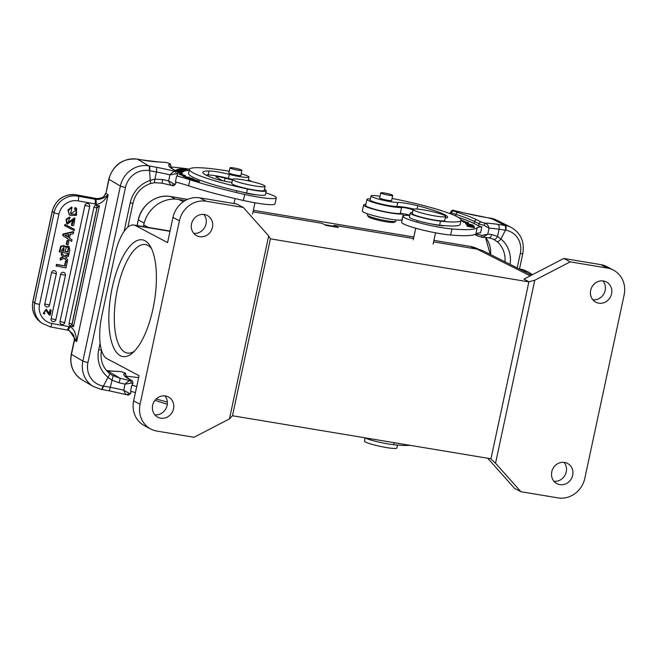 <?xml version="1.0" encoding="UTF-8"?>
<svg xmlns="http://www.w3.org/2000/svg" width="657" height="657" viewBox="0 0 657 657"><rect width="100%" height="100%" fill="white"/><g stroke="black" fill="none" stroke-linecap="round" stroke-linejoin="round"><path stroke-width="0.99" d="M212.449 227.347A11.415 10.52 117.9 0 0 207.341 215.512A11.415 10.52 117.9 0 0 191.54 223.865A11.415 10.52 117.9 0 0 196.648 235.691A11.415 10.52 117.9 0 0 212.449 227.347M203.801 214.437A11.415 10.52 -62.1 0 1 206.027 223.938A11.415 10.52 -62.1 0 1 193.766 233.366M173.547 408.802A11.415 10.52 117.9 0 0 168.438 396.976A11.415 10.52 117.9 0 0 152.638 405.328A11.415 10.52 117.9 0 0 157.746 417.154A11.415 10.52 117.9 0 0 173.547 408.802M164.899 395.9A11.415 10.52 -62.1 0 1 167.124 405.402A11.415 10.52 -62.1 0 1 154.863 414.83M167.576 242.597L135.465 225.573A37.359 13.896 99.5 0 0 133.823 225.014A37.359 13.896 99.5 0 0 114.835 255.056L101.868 315.549A37.359 13.896 99.5 0 0 106.935 358.648L139.054 375.664L133.65 400.869A23.874 21.993 117.9 0 0 144.326 425.605L150.749 429.005A23.874 21.993 -62.1 0 1 140.072 404.277L179.402 220.793A23.874 21.993 -62.1 0 1 206.232 201.247L243.295 207.423L236.873 204.015L199.81 197.847A23.874 21.993 117.9 0 0 172.98 217.393L167.576 242.597M185.266 200.533L178.704 199.441A31.134 28.678 117.9 0 0 143.711 224.94L143.357 226.599M253.035 211.825L321.823 223.273L326.127 225.441L338.289 227.47L333.986 225.302L333.682 226.698M150.749 429.005A23.874 21.993 -62.1 0 0 156.957 431.099L194.02 437.275L229.449 418.903L232.479 415.75L490.96 458.791L528.91 281.771L523.916 279.126L528.885 281.878L270.405 238.828L232.479 415.75M144.934 240.7A59.155 22.001 99.5 0 1 150.215 246.145A59.155 22.001 99.5 0 1 154.321 301.777A59.155 22.001 99.5 0 1 132.41 353.08A59.155 22.001 99.5 0 1 109.744 302.976A59.155 22.001 99.5 0 1 144.934 240.7M243.295 207.423L268.68 235.92L270.405 238.828M611.577 293.81A11.415 10.52 117.9 0 0 606.468 281.984A11.415 10.52 117.9 0 0 590.676 290.328A11.415 10.52 117.9 0 0 595.784 302.163A11.415 10.52 117.9 0 0 611.577 293.81M602.929 280.9A11.415 10.52 -62.1 0 1 605.154 290.41A11.415 10.52 -62.1 0 1 592.901 299.838M572.674 475.274A11.415 10.52 117.9 0 0 567.574 463.448A11.415 10.52 117.9 0 0 551.773 471.792A11.415 10.52 117.9 0 0 556.881 483.626A11.415 10.52 117.9 0 0 572.674 475.274M564.026 462.364A11.415 10.52 -62.1 0 1 566.252 471.874A11.415 10.52 -62.1 0 1 553.999 481.302M528.91 281.771L534.765 280.235L570.202 261.864L607.265 268.031A23.874 21.993 -62.1 0 1 613.474 270.134A23.874 21.993 -62.1 0 1 624.15 294.862L584.812 478.345A23.874 21.993 -62.1 0 1 557.99 497.891L520.927 491.715L495.542 463.218L490.639 458.742M487.724 458.257L514.505 488.315L520.927 491.715M613.474 270.134L607.052 266.726A23.874 21.993 117.9 0 0 600.843 264.631L563.78 258.456L523.916 279.126M570.202 261.864L563.78 258.456M495.542 463.218L534.765 280.235M531.603 275.135L484.669 251.598A31.134 28.678 117.9 0 0 477.097 249.134L433.595 241.891M413.508 238.548L333.986 225.302M268.68 235.92L229.449 418.903M151.463 248.502A55.007 20.457 -80.5 0 0 147.874 245.365A55.007 20.457 -80.5 0 0 145.452 244.535A55.007 20.457 -80.5 0 0 116.24 295.436A55.007 20.457 -80.5 0 0 127.384 353.055A55.007 20.457 -80.5 0 0 134.357 351.257M230.262 168.102A6.127 0.698 12.1 0 0 236.816 169.974A6.127 0.698 12.1 0 0 241.957 170.377A6.127 0.698 12.1 0 0 241.677 170.081A6.127 0.698 12.1 0 0 235.124 168.2A6.127 0.698 12.1 0 0 229.983 167.806A6.127 0.698 12.1 0 0 230.262 168.102M101.556 349.836C99.864 359.51 102.467 367.345 109.358 373.332A4.147 1.404 128.9 0 1 107.97 377.282L103.445 386.061L102.993 385.979A20.753 19.496 120.5 0 1 87.956 362.459L125.479 187.442A20.753 19.496 120.5 0 1 149.155 170.639A4.147 1.339 -80.2 0 0 148.794 165.884L156.678 167.321L156.473 171.97A37.359 4.279 -167.9 0 1 169.925 174.869L175.994 173.85A6.225 0.714 12.1 0 0 177.784 173.727L177.349 175.748A6.225 0.714 -167.9 0 1 176.692 175.92A41.514 4.747 -167.9 0 1 189.914 179.747A95.479 10.923 12.1 0 0 244.716 194.439A29.056 3.326 12.1 0 0 256.468 196.788A29.056 3.326 12.1 0 0 276.301 197.823A29.056 3.326 12.1 0 0 265.806 192.879M223.134 180.889A37.359 4.279 -167.9 0 1 220.292 179.492L216.227 177.103A6.225 0.714 -167.9 0 1 215.948 176.799A6.225 0.714 -167.9 0 1 225.08 178.121A18.265 2.086 -167.9 0 0 232.479 179.969M248.338 179.911A18.265 2.086 -167.9 0 1 251.664 181.554M189.586 169.095A124.543 14.249 12.1 0 0 170.877 166.944M189.553 179.049L197.1 180.404L189.388 178.926M193.437 180.478L193.503 180.174C197.765 180.626 199.769 181.086 199.514 181.562C195.252 181.118 193.248 180.659 193.503 180.174L193.109 180.256M191.565 178.261L185.11 177.3L188.444 177.3L183.04 176.405L189.503 177.357L186.161 177.365L191.565 178.261M177.25 171.805L179.213 171.518L182.498 173.202L180.544 172.816A69.954 8.007 12.1 0 0 183.369 175.058L185.241 175.386L185.488 176.503L179.246 174.343L181.431 174.721A72.024 8.237 -167.9 0 1 178.523 172.413L177.546 172.216M194.168 179.304L188.001 178.466L185.832 177.604L193.043 179.049L191.934 178.408L194.168 179.304M256.189 194.751A10.381 1.191 -167.9 0 1 242.072 192.016M180.355 169.547L180.371 169.449C185.874 170.787 186.67 171.198 182.761 170.672C177.218 169.334 176.429 168.923 180.371 169.449L177.833 169.235M185.323 170.894L182.761 170.672M183.59 171.452L176.405 169.777L184.288 171.14L183.59 171.452M182.547 169.334C177.94 168.594 182.925 169.843 184.74 169.802C187.754 170.59 187.902 170.812 185.184 170.467L184.026 170.114L186.374 170.377L184.387 169.876C180.338 169.818 177.636 168.02 182.753 169.284L180.527 169.276M179.739 168.923L182.753 169.284M187.229 170.582L185.184 170.467M189.224 170.459L181.447 168.742L183.336 168.66L184.116 168.865L182.572 168.939L186.054 169.416L186.826 169.621L185.381 169.687L187.639 170.286L189.273 170.229M182.457 171.814L181.151 170.984L183.336 171.764M181.127 171.091L181.151 170.984C184.387 172.035 183.746 172.109 179.221 171.214C175.066 170.122 174.713 169.826 178.17 170.335L176.569 170.524M175.789 170.122L178.146 170.434M178.31 170.467C172.479 169.769 186.161 172.709 182.088 171.37M193.585 179.862L190.275 179.139L193.56 179.969M193.872 180.634L195.72 181.004C199.383 181.546 199.892 181.455 197.248 180.732C193.61 180.199 193.101 180.289 195.72 181.004L195.704 181.086M199.071 181.554L197.248 180.732M179.213 171.518L178.803 172.75M180.404 173.473L178.959 172.725M180.544 172.816L180.289 173.998M183.114 176.273L183.369 175.058M184.978 176.593L185.241 175.386M276.301 197.823L275.004 203.867A29.056 3.326 -167.9 0 1 255.179 202.832A29.056 3.326 -167.9 0 1 243.418 200.484A95.479 10.923 -167.9 0 1 188.616 185.791A41.514 4.747 12.1 0 0 175.394 181.964L176.692 175.92M131.129 383.138L125.06 384.156C127.203 381.931 128.895 380.764 130.127 380.649A2.078 1.495 95.3 0 1 131.129 383.138A6.225 0.714 12.1 0 0 132.911 383.015L132.484 385.035A6.225 0.714 -167.9 0 1 131.827 385.207A41.514 4.747 -167.9 0 1 136.722 386.521M135.424 392.574A41.514 4.747 12.1 0 0 130.529 391.252L131.827 385.207M138.635 377.603A124.543 14.249 12.1 0 0 126.013 376.231M167.363 402.076A95.479 10.923 -167.9 0 1 156.235 398.947M69.092 323.285L71.999 324.123L70.956 326.151L69.987 325.724A2.488 2.398 -53.2 0 1 69.092 323.285L93.992 207.144A2.488 2.398 -53.2 0 1 95.815 205.214L99.437 205.731L73.502 326.71L71.063 326.176M178.622 169.637L184.083 170.483L179 169.761M184.453 170.943L184.083 170.483M183.344 171.395L183.434 170.943M59.187 251.688L60.74 246.178L64.033 245.529L65.273 246.966L68.993 246.276L69.823 249.98L69.01 253.774L59.187 251.688M64.977 246.375L68.993 246.276M84.876 205.46A2.488 2.398 -53.2 0 1 88.744 203.908A2.488 2.488 0 0 1 89.689 206.429L84.876 205.46L59.976 321.602A2.488 2.398 -53.2 0 0 60.863 324.032A2.488 2.488 0 0 0 64.788 322.562L59.976 321.602M60.633 274.347A2.488 2.398 -53.2 0 1 64.501 272.795A2.488 2.488 0 0 1 65.445 275.308L60.633 274.347L51.123 318.719A2.488 2.398 -53.2 0 0 52.01 321.158A2.488 2.488 0 0 0 55.935 319.68L51.123 318.719M52.979 321.577A2.488 2.398 -53.2 0 1 52.01 321.158M51.517 272.663A2.488 2.398 -53.2 0 1 55.385 271.111A2.488 2.488 0 0 1 56.33 273.624L51.517 272.663L44.791 304.035A2.488 2.398 -53.2 0 0 45.678 306.466A2.488 2.488 0 0 0 49.604 304.996L44.791 304.035M46.655 306.893A2.488 2.398 -53.2 0 1 45.678 306.466M71.753 225.663L74.134 219.495L67.154 224.16L66.546 219.569L69.987 217.401L67.901 222.92L74.955 218.296L73.691 225.433L71.753 225.663L71.473 223.848L73.913 219.364M66.694 223.799L66.086 219.224L69.519 217.048L69.987 217.401M67.696 222.707L74.455 217.976M67.351 261.494L64.37 258.201L60.551 260.041L60.083 259.696L60.46 257.914L62.973 256.821L63.45 257.174L61.602 255.121L61.972 253.405L64.665 256.509L68.854 254.497L68.476 256.246L65.593 257.536L67.72 259.761L67.351 261.494L64.263 258.258M62.973 256.821L61.134 254.776L61.503 253.06L61.972 253.405M64.312 256.099L68.385 254.144L68.854 254.497M66.242 244.256L67.071 240.388L68.435 240.634L68.903 240.988L68.073 244.856L66.242 244.256M56.141 265.888L56.469 264.377L64.509 265.863L65.528 261.116L67.301 261.716L65.963 267.966L56.141 265.888M62.653 235.518L62.982 233.982L73.198 231.675L73.666 232.028L73.305 233.736L70.299 234.352L69.478 238.212L72.007 239.78L71.662 241.39L62.653 235.518M69.486 238.154L72.007 239.78M70.488 213.944L76.048 210.256L76.524 210.61L74.471 208.959L75.161 207.497L76.155 208.129M69.437 215.044L67.926 210.141L71.58 207.004L72.048 207.357L68.402 210.486L69.404 215.044M76.048 210.256L75.481 209.55M64.608 225.638L64.871 224.439L73.921 229.079L74.389 229.433L74.134 230.632L64.608 225.638M49.209 313.479L50.031 309.661L51.23 310.03L50.113 315.27L48.963 314.67L45.801 310.203M43.904 312.633L44.799 313.052L44.487 314.038L43.239 313.373L46.195 309.217L43.502 313.57M71.473 223.84L71.942 224.193M59.656 252.042L61.208 246.523L64.468 245.849M63.811 251.237L63.959 247.204L61.29 250.769L63.811 251.237L61.347 250.531M68.024 252.017L65.125 251.475C65.963 247.221 67.104 246.112 68.558 248.149L68.024 252.017L65.174 251.237M63.713 247.057L63.368 250.908M68.665 248.888L68.221 248.56L67.572 251.68M68.205 248.56L68.114 247.82M95.692 199.391C99.93 199.827 104.085 198.283 108.142 194.743C104.291 201.231 100.266 204.36 96.053 204.13L78.24 200.886A4.147 0.994 -79.5 0 0 78.216 196.188L95.692 199.391C96.185 200.056 96.308 201.642 96.053 204.13L95.815 205.214M66.973 329.937A4.147 0.994 -79.5 0 0 67.08 329.995A4.147 0.994 -79.5 0 0 68.722 326.57L69.749 326.808C73.748 328.098 76.056 333 76.68 341.525L69.683 330.988L67.835 330.159M144.663 160.407L137.387 159.166A4.147 1.339 -80.2 0 0 137.231 159.109A4.147 1.339 -80.2 0 0 137.058 159.117M149.977 183.549C150.634 183.697 150.708 182.646 150.19 180.379L154.822 179.172L162.681 179.566A37.359 4.279 12.1 0 1 168.635 180.921L173.834 183.935L171.97 185.471C170.787 185.34 169.67 183.82 168.635 180.921L169.925 174.869C172.068 172.643 173.76 171.477 174.992 171.362A4.147 0.476 12.1 0 0 175.994 171.083L172.463 168.997A82.61 9.453 -167.9 0 1 169.202 164.307A29.893 3.416 12.1 0 0 169.202 163.527A4.147 0.476 12.1 0 0 165.925 162.41L157.261 161.803A4.147 3.416 92.5 0 1 157.943 161.918A33.211 3.802 -167.9 0 1 145.049 160.472M154.855 179.189L156.473 171.97L149.599 170.721L150.19 180.388A29.056 27.298 -59.5 0 0 130.193 202.906A4.147 0.476 12.1 0 0 133.026 203.054L127.86 227.15M175.986 182.12L175.624 183.812C174.335 185.627 173.202 186.202 172.208 185.52L162.024 183.18L162.681 179.566M154.551 182.63L154.789 179.189M109.407 373.373L111.994 375.155M112.06 375.196L120.206 378.333L119.114 382.801L111.764 380.058L107.97 377.282M101.342 389.363C102.139 389.502 102.829 388.402 103.428 386.053L110.319 387.31L113.135 375.788M110.343 387.31A37.359 4.279 12.1 0 1 123.762 390.209L128.969 393.223L127.105 394.758C125.914 394.627 124.805 393.108 123.762 390.209L125.06 384.156A37.359 4.279 -167.9 0 0 119.114 382.801M121.093 371.698L121.11 371.706C124.263 372.552 125.75 373.168 125.544 373.554A2.078 2.045 -38 0 0 124.337 372.815A4.147 0.476 12.1 0 0 121.06 371.698L121.102 371.69M106.533 370.589L106.894 370.63A4.147 2.702 96.4 0 1 107.296 370.729L106.565 370.63M69.223 330.734L73.847 335.793L74.479 340.227L76.68 341.525L108.142 194.743L105.949 193.445L103.609 196.969C101.375 198.866 97.77 199.211 92.801 198.003L94.518 198.365C100.71 199.137 103.625 196.788 103.839 196.402L103.609 196.969M71.999 326.365L71.013 326.176A2.488 2.488 0 0 1 69.979 325.724L69.749 326.808C68.977 329.141 68.279 330.233 67.671 330.101L69.65 330.964M171.699 185.438L172.208 185.52M169.202 163.527A2.078 2.045 -38 0 1 170.409 164.266C170.615 163.88 169.136 163.265 165.966 162.402L165.219 162.287M110.31 387.302C109.735 389.658 109.234 390.8 108.791 390.718L126.834 394.726M99.437 205.731L96.899 207.982L96.891 205.181M93.992 207.144L96.899 207.982L71.999 324.123L73.502 326.71M60.551 260.041L60.937 258.267M60.46 257.914L60.929 258.258L63.474 257.166M61.602 255.121L61.134 254.776M66.71 244.609L67.54 240.733L67.071 240.388M67.54 240.733L68.903 240.988M56.609 266.241L56.937 264.722L56.469 264.377M56.937 264.722L64.509 265.863M64.977 266.208L65.996 261.47L65.528 261.116M65.996 261.47L67.301 261.716M63.121 235.871L63.45 234.335L62.982 233.982M63.45 234.335L73.666 232.028M66.053 236.068A11.99 11.555 126.8 0 0 64.821 235.403L68.977 234.615L68.353 237.522L65.61 235.74L68.353 237.522M68.443 234.721L67.909 237.193M64.994 235.37A11.99 11.555 -53.2 0 1 65.61 235.74M75.161 207.497L75.637 207.85L74.939 209.304M75.629 207.85L76.582 208.433L76.499 215.389L69.872 215.397M76.516 210.61L75.514 214.346L70.529 213.985L72.048 207.349M65.076 225.992L65.339 224.793L64.871 224.439M65.339 224.793L74.389 229.433M51.23 310.03L50.293 309.858L49.464 313.742L46.466 309.414M44.799 313.052L44.027 312.74L45.933 310.293L49.226 314.875M394.077 442.711L393.65 444.69A61.027 6.981 12.1 0 0 409.935 445.298M393.65 444.69A18.683 2.135 -167.9 0 1 364.627 437.751M403.209 213.755A20.342 2.324 -167.9 0 1 391.096 213.065A20.342 2.324 -167.9 0 1 363.617 204.992A20.342 2.324 -167.9 0 1 365.867 204.426M363.617 204.992L362.319 211.045A20.342 2.324 12.1 0 0 389.798 219.11A20.342 2.324 12.1 0 0 402.1 219.569L403.349 213.771M413.926 209.074A16.606 1.897 12.1 0 0 396.869 206.47A14.528 1.659 -167.9 0 1 380.715 203.892A14.528 1.659 -167.9 0 1 370.137 199.966L371 195.934A14.528 1.659 12.1 0 0 381.577 199.859A14.528 1.659 12.1 0 0 397.731 202.438A16.606 1.897 -167.9 0 1 417.795 205.781A47.329 5.412 -167.9 0 1 447.696 217.418A47.329 5.412 -167.9 0 1 447.655 217.541A12.45 1.429 -167.9 0 1 445.331 217.837M439.632 225.187A61.027 6.981 12.1 0 0 460.228 224.316L461.091 220.284A61.027 6.981 -167.9 0 1 440.502 221.154L439.632 225.187A18.683 2.135 -167.9 0 1 419.88 221.335A18.683 2.135 -167.9 0 1 409.41 217.089L410.272 213.057A18.683 2.135 12.1 0 0 420.743 217.303A18.683 2.135 12.1 0 0 440.502 221.154M379.713 197.765A6.225 0.714 12.1 0 0 379.582 197.872A6.225 0.714 12.1 0 0 380.025 198.258A6.225 0.714 -167.9 0 0 386.759 200.122A6.225 0.714 -167.9 0 0 391.761 200.484A6.225 0.714 -167.9 0 0 391.687 200.336M392.081 198.471A61.027 6.981 -167.9 0 1 461.091 220.284M380.025 196.303A14.528 1.659 12.1 0 0 371 195.934M412.506 212.531A18.683 2.135 12.1 0 0 410.272 213.057M155.036 400.253A61.027 6.981 12.1 0 0 167.313 404.236M231.962 182.383A12.45 1.429 -167.9 0 1 214.773 178.638A47.329 5.412 -167.9 0 1 202.849 172.274A47.329 5.412 -167.9 0 1 209.025 170.943A16.606 1.897 -167.9 0 1 229.309 174.409A14.528 1.659 12.1 0 0 248.954 177.037A14.528 1.659 12.1 0 0 241.218 173.842M189.454 169.399L188.584 173.432A61.027 6.981 12.1 0 0 246.613 193.01L247.475 188.978A61.027 6.981 -167.9 0 1 189.454 169.399A61.027 6.981 -167.9 0 1 229.244 171.255M247.475 188.978A18.683 2.135 12.1 0 0 266.241 190.817A18.683 2.135 12.1 0 0 264.418 189.421M228.932 172.717A6.225 0.714 12.1 0 0 228.8 172.824A6.225 0.714 12.1 0 0 229.071 173.12A6.225 0.714 12.1 0 0 235.732 175.033A6.225 0.714 12.1 0 0 240.979 175.435A6.225 0.714 12.1 0 0 240.905 175.288M232.594 179.443A14.528 1.659 -167.9 0 1 228.447 178.441A16.606 1.897 12.1 0 0 208.162 174.976A47.329 5.412 12.1 0 0 205.904 175.033M266.241 190.817L265.379 194.85A18.683 2.135 -167.9 0 1 246.613 193.01M399.538 443.565A29.056 3.326 -167.9 0 1 396.04 443.04A29.056 3.326 -167.9 0 1 390.545 442.071M481.827 226.879L480.53 232.931A41.514 4.747 12.1 0 0 475.939 233.769A95.479 10.923 -167.9 0 1 450.645 235.009A29.056 3.326 -167.9 0 1 440.904 233.752A29.056 3.326 -167.9 0 1 401.649 222.222L402.946 216.178A29.056 3.326 12.1 0 0 442.202 227.7A29.056 3.326 12.1 0 0 451.942 228.965A95.479 10.923 12.1 0 0 477.237 227.716A41.514 4.747 -167.9 0 1 481.827 226.879A6.225 0.714 -167.9 0 1 478.583 225.803L474.124 223.569A80.54 9.214 12.1 0 0 458.126 217.253M409.804 215.225A6.225 0.714 12.1 0 0 400.302 213.533A18.265 2.086 -167.9 0 1 390.324 212.671A18.265 2.086 -167.9 0 1 365.645 205.427L366.943 199.375A18.265 2.086 12.1 0 0 391.621 206.626A18.265 2.086 12.1 0 0 401.599 207.489A6.225 0.714 -167.9 0 1 407.192 208.195A6.225 0.714 -167.9 0 1 412.957 209.862L413.064 209.92M370.367 198.899A18.265 2.086 12.1 0 0 366.943 199.375M409.746 215.488A29.056 3.326 12.1 0 0 402.946 216.178M471.701 225.203C466.133 224.168 464.556 223.684 466.963 223.75C472.555 224.784 474.132 225.269 471.701 225.203L473.065 225.236M465.567 223.708L466.938 223.856M466.355 224.324L473.902 226.164L466.355 224.324M473.516 226.189L473.607 225.753L473.902 226.164M461.099 219.955A72.024 8.237 -167.9 0 1 466.38 222.296L468.498 222.641L468.236 223.708L462.692 221.705L464.507 221.992A69.954 8.007 12.1 0 0 461.066 220.415M444.058 225.614A10.381 1.191 -167.9 0 1 432.552 224.144M466.922 225.031L474.223 226.534L474.411 227.059L467.119 225.573L466.922 225.031M467.119 225.663L474.428 227.232L468.572 226.419L474.288 227.733L466.987 226.156L472.843 226.977L467.102 225.745M471.241 224.669C467.111 223.774 465.846 223.651 467.456 224.292C471.603 225.179 472.868 225.302 471.241 224.669L472.194 225.269M466.355 224.086L467.431 224.382M470.248 225.179L473.04 225.983L470.174 225.515M466.125 223.511L466.38 222.296M474.124 227.002L474.223 226.534M493.193 239.107L488.586 237.735A4.147 2.899 -84.3 0 0 491.781 234.549L497.587 236.454C496.322 238.729 494.967 239.674 493.53 239.279L496.906 241.53A4.147 1.708 -50.8 0 0 500.954 239.008A29.056 26.411 -63.4 0 1 510.119 264.369M497.571 236.446L500.946 239L505.43 230.196L499.057 229.219L497.571 236.446M488.586 237.735L481.68 237.218L481.959 235.395L487.757 234.229L482.599 237.325L481.704 237.21M454.316 210.585L453.88 210.486A4.147 0.476 12.1 0 0 453.642 211.012A29.893 3.416 12.1 0 0 457.847 212.498A82.61 9.453 -167.9 0 1 476.867 219.84L481.326 222.074A4.147 0.476 12.1 0 0 484.726 223.093A41.514 4.747 -167.9 0 1 497.842 224.333C499.024 225.129 499.427 226.755 499.049 229.219A37.359 4.279 -167.9 0 0 489.054 228.184L484.119 225.318L484.726 223.093C486.952 223.791 488.389 225.491 489.054 228.184L487.757 234.229A37.359 4.279 12.1 0 1 491.781 234.549M490.352 218.165A4.147 1.667 99.2 0 1 490.557 218.165A4.147 1.667 99.2 0 1 490.763 218.231L482.903 216.925M497.842 224.333L505.167 225.45A4.147 1.667 99.2 0 1 505.849 230.262L505.422 230.196C505.824 227.741 505.594 226.131 504.732 225.384M453.609 210.437L453.88 210.486A124.543 14.249 12.1 0 1 466.445 213.451A4.147 0.936 -76.4 0 1 466.552 213.443L487.313 217.672M396.081 219.947L395.818 221.171A14.528 1.659 -167.9 0 1 395.678 221.343L394.216 222.271A13.288 1.519 -167.9 0 1 385.462 221.68A13.288 1.519 -167.9 0 1 372.149 218.494A13.288 1.519 -167.9 0 1 368.405 216.744L367.452 215.291A14.528 1.659 -167.9 0 1 367.403 215.085L367.665 213.853M395.678 221.343A14.528 1.659 -167.9 0 1 386.111 220.695A14.528 1.659 -167.9 0 1 371.55 217.204A14.528 1.659 -167.9 0 1 367.452 215.291M382.522 192.731A6.127 0.698 12.1 0 0 380.764 192.854A6.127 0.698 12.1 0 0 384.386 194.291A6.127 0.698 12.1 0 0 390.981 195.54A6.127 0.698 12.1 0 0 392.738 195.416A6.127 0.698 12.1 0 0 389.116 193.979A6.127 0.698 12.1 0 0 382.522 192.731M324.615 224.686L333.789 226.213M265.083 186.35L264.213 190.382A16.606 1.897 -167.9 0 1 247.582 188.756A16.606 1.897 -167.9 0 1 231.74 183.418L232.603 179.386A16.606 1.897 -167.9 0 1 246.556 180.461A16.606 1.897 -167.9 0 1 264.328 185.553A16.606 1.897 -167.9 0 1 265.083 186.35A16.606 1.897 -167.9 0 1 248.445 184.724A16.606 1.897 -167.9 0 1 232.603 179.386M445.635 216.416L444.773 220.448A16.606 1.897 -167.9 0 1 428.142 218.83A16.606 1.897 -167.9 0 1 412.3 213.492L413.163 209.46A16.606 1.897 -167.9 0 1 422.008 209.649A16.606 1.897 -167.9 0 1 438.58 213.279A16.606 1.897 -167.9 0 1 445.635 216.416A16.606 1.897 -167.9 0 1 429.005 214.798A16.606 1.897 -167.9 0 1 413.163 209.46M365.078 437.973L364.421 441.044A16.606 1.897 12.1 0 0 380.255 446.382A16.606 1.897 12.1 0 0 396.894 448.008L397.526 445.06M169.991 231.321L135.465 225.573M178.704 199.441L183.319 201.765M148.334 227.429L143.711 224.94M133.65 400.869L140.072 404.277M179.402 220.793L172.98 217.393M199.81 197.847L206.232 201.247M607.265 268.031L600.843 264.631M530.24 275.85L477.097 249.134M188.616 185.791L189.914 179.747M243.418 200.484L244.716 194.439M224.431 181.16L225.08 178.121M68.722 326.57L51.952 323.474A16.606 16.006 126.8 0 1 39.56 304.413L58.925 214.083A16.606 16.006 126.8 0 1 78.24 200.886M64.731 322.48L89.689 206.429M55.878 319.598L65.445 275.308M49.546 304.914L56.33 273.624M96.513 198.578L76.45 194.866L78.216 196.188A20.753 20.006 126.8 0 0 54.079 212.696A4.147 0.476 12.1 0 0 58.925 214.083M95.873 198.537L92.801 198.003L94.978 199.285A4.147 0.994 100.5 0 1 95.002 203.982M140.286 159.676L137.231 159.109C122.736 158.091 113.25 164.767 108.783 179.139L105.949 193.445L108.972 179.336L120.379 186.054L82.864 361.063L71.457 354.345L74.479 340.227L73.814 335.998C73.822 334.914 72.048 333.009 68.5 330.29M108.783 179.139A4.147 0.476 12.1 0 0 108.972 179.336A24.909 23.397 -59.5 0 1 137.387 159.166L148.794 165.884A24.909 23.397 120.5 0 0 120.379 186.054A4.147 0.476 12.1 0 0 125.479 187.442M165.925 162.41A124.543 14.249 12.1 0 0 157.943 161.918M156.678 167.321A41.514 4.747 -167.9 0 1 174.992 171.362A2.078 1.495 -84.7 0 1 175.994 173.85M130.193 202.906L124.083 231.42M100.127 343.159L98.722 349.688A4.147 0.476 -167.9 0 0 101.416 349.918M107.978 377.282A29.056 27.298 -59.5 0 1 98.722 349.688M120.346 371.575L112.388 371.09A4.147 3.416 92.5 0 1 113.07 371.205A33.211 3.802 -167.9 0 1 107.296 370.729L120.206 378.333A41.514 4.747 -167.9 0 1 130.127 380.649A4.147 0.476 12.1 0 0 131.129 380.37A2.078 1.946 120.5 0 1 131.753 380.592L125.43 376.338M131.113 391.408L130.751 393.1A6.225 0.714 -167.9 0 1 128.969 393.223M128.222 378.514A2.078 1.946 -59.5 0 0 127.598 378.284L131.129 380.37M127.598 378.284A82.61 9.453 -167.9 0 1 124.337 373.595A2.078 2.053 49.7 0 1 125.922 376.067A31.963 3.655 12.1 0 0 126.111 375.779L125.544 373.554M125.544 376.51A80.54 9.214 -167.9 0 1 125.922 376.067L125.766 376.757M124.337 373.595A29.893 3.416 12.1 0 0 124.337 372.815M121.06 371.698A124.543 14.249 12.1 0 0 113.07 371.205M96.702 198.578L76.335 194.817C64.016 193.782 55.976 199.252 52.215 211.234A4.147 0.476 12.1 0 0 52.314 211.373L54.079 212.696L34.714 303.017L32.949 301.694L52.314 211.373A20.753 20.006 -53.2 0 1 76.45 194.866A4.147 0.994 -79.5 0 0 76.335 194.817A4.147 0.994 -79.5 0 0 76.212 194.825M39.56 304.413A4.147 0.476 -167.9 0 1 34.714 303.017A20.753 20.006 126.8 0 0 42.105 323.31L40.332 321.987A20.753 20.006 -53.2 0 1 32.949 301.694A4.147 0.476 -167.9 0 1 32.85 301.563L52.215 211.234M50.211 326.841A4.147 0.994 -79.5 0 0 50.318 326.89A4.147 0.994 -79.5 0 0 51.952 323.474M71.268 354.148C69.437 365.259 73.026 373.825 82.043 379.836A24.909 23.397 -59.5 0 1 71.457 354.345A4.147 0.476 -167.9 0 1 71.268 354.148L74.29 340.03M175.624 183.812A6.225 0.714 -167.9 0 1 173.834 183.935M170.639 167.469L170.787 166.779A31.963 3.655 12.1 0 0 170.976 166.492L170.409 164.266M170.409 167.223A80.54 9.214 -167.9 0 1 170.787 166.779A2.078 2.053 49.7 0 0 169.202 164.307M157.261 161.803L140.565 159.725M172.463 168.997A2.078 1.946 -59.5 0 1 173.087 169.227L170.294 167.05M177.784 173.727C177.579 172.118 177.193 171.313 176.618 171.305A2.078 1.946 120.5 0 0 175.994 171.083M100.899 389.289A4.147 1.339 -80.2 0 0 101.055 389.346A4.147 1.339 -80.2 0 0 102.993 385.979M87.956 362.459A4.147 0.476 -167.9 0 1 82.864 361.063A24.909 23.397 120.5 0 0 93.442 386.554L101.055 389.346L108.873 390.759M149.155 170.639L149.599 170.721C150.026 168.266 149.911 166.681 149.238 165.966M97.022 208.006L72.13 324.147M62.957 256.632L62.489 256.287M417.795 205.781L417.088 209.066M397.731 202.438L396.869 206.47M208.162 174.976L209.025 170.943M228.447 178.441L229.309 174.409M475.939 233.769L477.237 227.716M450.645 235.009L451.942 228.965M412.382 212.531L412.957 209.862M400.302 213.533L401.599 207.489M496.906 241.53A24.909 22.634 -63.4 0 1 504.946 261.765M450.176 213.681L450.505 212.17A6.225 0.714 12.1 0 0 450.965 212.564A6.225 0.714 12.1 0 0 451.523 212.811A31.963 3.655 12.1 0 0 456.015 214.396A80.54 9.214 -167.9 0 1 474.551 221.549L479.019 223.791A6.225 0.714 12.1 0 0 484.119 225.318M481.326 222.074A2.078 1.889 116.6 0 0 479.019 223.791L478.583 225.803M476.982 233.276L476.851 233.867A2.078 1.889 116.6 0 0 477.803 236.027L474.748 234.5M481.959 235.395A6.225 0.714 -167.9 0 1 476.851 233.867L476.226 233.555M453.642 211.012A2.078 1.692 -68.6 0 0 451.523 212.811L451.244 214.1M490.541 254.546A24.909 22.634 116.6 0 0 485.646 237.481M524.532 270.331L528.269 271.982A20.753 18.068 113.8 0 0 524.204 270.807L520.459 269.148A20.753 18.068 -66.2 0 1 524.532 270.331L520.213 269.074A4.147 1.987 98.5 0 1 520.459 269.148L519.49 269.009M522.43 270.536L524.204 270.807A4.147 1.987 98.5 0 1 525.066 271.858M496.733 220.161L511.138 227.379A24.909 22.634 116.6 0 0 505.167 225.45L490.763 218.231A24.909 22.634 -63.4 0 1 496.733 220.161L487.675 217.73M483.158 216.966A33.211 3.802 -167.9 0 1 466.445 213.451M474.124 223.569L474.551 221.549A2.078 1.889 -63.4 0 1 476.867 219.84M455.671 215.989L456.015 214.396A2.078 1.38 -72 0 1 457.847 212.498M511.138 227.379C520.804 233.071 524.697 241.801 522.808 253.561A4.147 0.476 12.1 0 1 520.295 253.471A20.753 18.864 116.6 0 0 505.849 230.262M520.295 253.471L517.199 267.916M137.083 225.556L138.29 219.914L137.173 225.573M170.45 196.509A1.248 0.46 99.5 0 1 170.508 196.509A1.248 0.46 99.5 0 1 170.565 196.525A28.645 26.387 -62.1 0 0 138.372 219.988L144.17 223.06M187.631 199.367L170.565 196.525L175.411 199.096M470.371 246.457A1.248 0.46 99.5 0 1 470.428 246.457L433.924 240.38L470.478 246.474L474.773 248.748M413.836 237.029L253.364 210.306L413.836 237.037M477.926 248.987L470.428 246.457A1.248 0.46 99.5 0 1 470.478 246.474A28.645 26.387 -62.1 0 1 477.926 248.987L478.887 249.496M170.056 231.042L133.823 225.014M241.957 170.377L240.848 175.542M229.983 167.806L228.874 172.972M67.154 224.16L66.686 223.815M74.955 218.296L74.487 217.943M162.024 183.18L154.666 182.712M154.658 182.712L150.256 183.599C141.206 186.949 135.465 193.429 133.026 203.054M112.101 375.213L109.358 373.332M132.911 383.015C132.714 381.405 132.328 380.6 131.753 380.592M67.753 330.143L50.318 326.89L42.105 323.31M170.738 167.576L170.976 166.492M105.761 193.248L103.839 196.402M176.618 171.305L173.087 169.227M125.873 376.863L126.111 375.779M130.751 393.1C129.47 394.914 128.337 395.489 127.343 394.808M82.043 379.836L93.442 386.554M106.894 370.63L112.388 371.09M40.332 321.987C33.893 316.723 31.396 309.915 32.85 301.563M76.582 208.433L76.113 208.08M248.954 177.037L248.157 180.782M481.68 237.218L477.803 236.027M528.269 271.982L532.507 274.667M450.505 212.17C451.926 210.363 452.952 209.788 453.585 210.437L466.552 213.443M522.808 253.561L519.482 269.058M490.229 254.39L485.556 237.481M519.498 268.968L520.213 269.074M380.764 192.854L379.656 198.02M392.738 195.416L391.629 200.582M138.29 219.914C141.115 205.009 156.522 193.79 170.508 196.509L187.647 199.367M236.742 190.793L236.372 192.517M235.075 198.562L234.007 203.539M254.973 202.799L252.559 214.034M417.351 220.621L417.023 222.165M415.725 228.217L413.228 239.838M435.542 232.808L433.119 244.108"/></g></svg>
